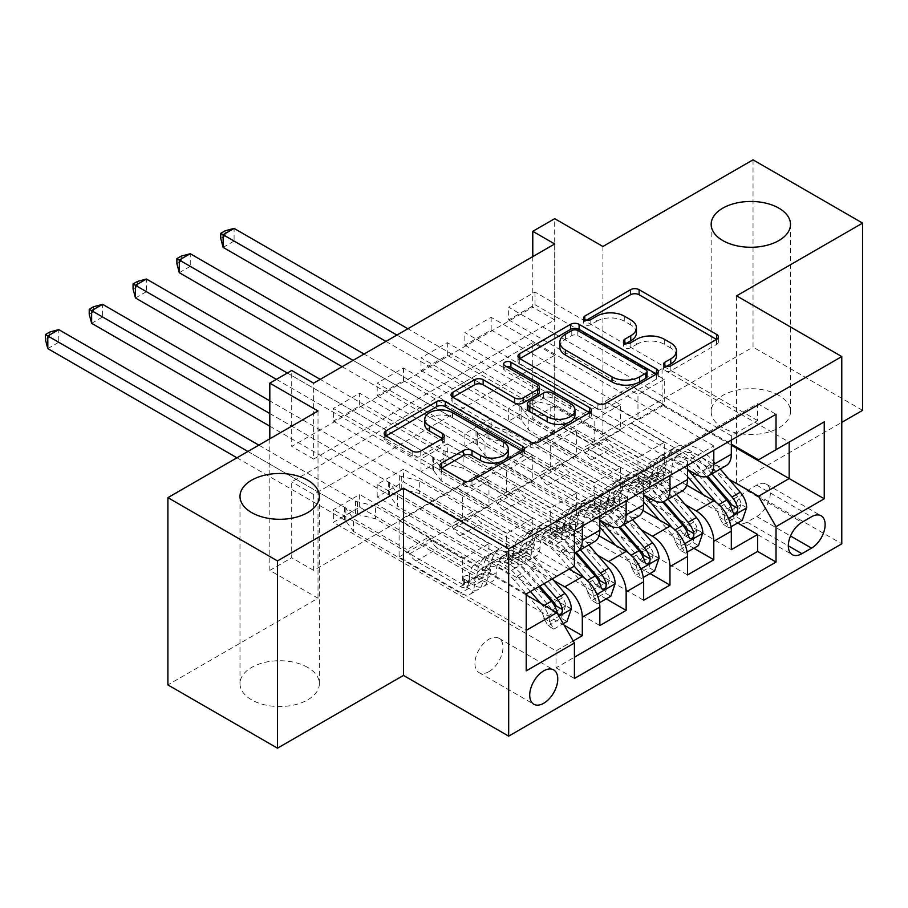 <?xml version="1.0" encoding="UTF-8"?>
<svg xmlns="http://www.w3.org/2000/svg" width="908" height="908" viewBox="0 0 908 908"><rect width="100%" height="100%" fill="white"/><g stroke="black" fill="none" stroke-linecap="round" stroke-linejoin="round"><path stroke-width="0.68" stroke-dasharray="4.54 3.41" d="M666.54 366.355L664.838 367.343A4.256 2.463 0 0 0 663.589 369.079A4.256 2.463 0 0 0 664.838 370.816A4.256 2.463 0 0 0 670.853 370.816L716.571 344.427A6.084 3.507 0 0 0 718.353 341.941A6.084 3.507 0 0 0 716.571 339.456L716.491 339.41M586.511 320.161L584.809 321.148A4.256 2.463 0 0 0 583.56 322.885A4.256 2.463 0 0 0 584.809 324.621A4.256 2.463 0 0 0 590.836 324.621L596.749 321.205L596.749 316.143M626.52 343.258L624.829 344.245A4.256 2.463 0 0 0 623.58 345.982A4.256 2.463 0 0 0 624.829 347.719A4.256 2.463 0 0 0 630.844 347.719L636.758 344.302L636.758 339.24M307.721 667.448A39.668 22.904 0 0 0 264.489 662.477A39.668 22.904 0 0 0 239.996 683.645A39.668 22.904 0 0 0 251.618 699.841A39.668 22.904 0 0 0 294.85 704.801A39.668 22.904 0 0 0 319.344 683.645A39.668 22.904 0 0 0 307.721 667.448M778.882 395.423A39.668 22.904 0 0 0 735.65 390.451A39.668 22.904 0 0 0 711.168 411.619A39.668 22.904 0 0 0 722.779 427.816A39.668 22.904 0 0 0 766.011 432.776A39.668 22.904 0 0 0 790.505 411.619A39.668 22.904 0 0 0 778.882 395.423M488.958 671.625A19.84 11.452 120 0 0 501.908 654.146A19.84 11.452 120 0 0 498.867 638.245A19.84 11.452 120 0 0 488.958 639.232A19.84 11.452 120 0 0 475.996 656.711A19.84 11.452 120 0 0 479.038 672.601A19.84 11.452 120 0 0 488.958 671.625M753.027 159.831L753.027 347.094L602.912 433.763L554.697 405.921L554.697 218.669M862.6 410.348L753.027 347.094M564.118 625.192L359.659 507.141L333.361 522.327L556.014 650.866L573.22 640.935M606.192 598.871L403.481 481.842L377.195 497.016L599.847 625.567M650.026 573.561L447.315 456.531L421.017 471.717L643.67 600.267M693.86 548.262L491.149 431.232L464.851 446.407L687.504 574.957M757.624 420.597L534.971 292.047L508.673 307.233L731.326 435.783L757.624 420.597L757.624 403.64L556.014 520.046L556.014 537.003L333.361 408.452L359.659 393.266L359.659 405.921L333.361 421.108L333.361 408.452M713.802 445.896L491.149 317.357L464.851 332.532L687.504 461.082L713.802 445.896L713.802 450.198M669.968 471.207L447.315 342.656L421.017 357.843L643.67 486.393L669.968 471.207L669.968 475.508M626.145 496.506L403.481 367.967L377.195 383.142L599.847 511.692L626.145 496.506L626.145 500.807M569.157 569.134L473.613 513.973L506.482 533.461L506.482 559.01L377.195 484.361L403.481 469.186L403.481 481.842M553.778 580.496L456.077 524.098L473.613 513.973M599.03 535.777L517.447 488.663L550.316 508.151L550.316 533.711L421.017 459.062L447.315 443.876L447.315 456.531M597.6 555.197L499.911 498.787L517.447 488.663M642.864 510.466L561.269 463.364L594.15 482.852L594.15 508.401L464.851 433.752L491.149 418.577L491.149 431.232M641.434 529.886L543.744 473.488L561.269 463.364M554.697 243.968L554.697 319.888L313.635 459.062L313.635 383.142M534.971 292.047L534.971 304.702L508.673 319.888L508.673 307.233M491.149 317.357L491.149 330.001L464.851 345.188L464.851 332.532M447.315 342.656L447.315 355.312L421.017 370.498L421.017 357.843M403.481 367.967L403.481 380.611L377.195 395.797L377.195 383.142M554.697 431.232L313.635 570.406L313.635 494.485L554.697 355.312L554.697 431.232L532.78 418.577L554.697 405.921M534.971 405.921L508.673 421.108L508.673 408.452L534.971 393.266L534.971 405.921L737.682 522.951M464.851 446.407L464.851 433.752M421.017 471.717L421.017 459.062M377.195 497.016L377.195 484.361M359.659 507.141L359.659 494.485L333.361 509.672L333.361 522.327M403.481 380.611L532.78 455.26L532.78 480.82L499.911 461.843L473.613 477.529L582.312 540.294A24.788 14.312 -120 0 0 594.706 541.52M473.613 477.529L456.077 487.653L564.776 550.407L582.312 540.294M447.315 355.312L576.614 429.961L576.614 455.521L543.744 436.544L517.447 452.229L626.145 514.984A24.788 14.312 -120 0 0 638.54 516.209M517.447 452.229L499.911 462.354L599.847 520.046M491.149 330.001L620.448 404.65L620.448 430.21L587.567 411.233L561.269 426.919L669.968 489.684A24.788 14.312 -120 0 0 682.362 490.91M561.269 426.919L543.744 437.043L643.67 494.735M685.268 504.587L587.567 448.177L605.103 438.053L637.972 457.541L637.972 483.101L508.673 408.452M686.698 485.167L605.103 438.053M534.971 304.702L664.27 379.351L664.27 404.911L631.4 385.934L587.567 411.744L687.504 469.436M605.103 401.62L713.802 464.374A24.788 14.312 -120 0 0 726.196 465.6M731.326 440.085L731.326 435.783M582.312 526.118L582.312 521.816L556.014 537.003M599.847 515.994L599.847 511.692M643.67 490.695L643.67 486.393M687.504 465.384L687.504 461.082M556.014 650.866L556.014 667.823L574.423 657.199M359.659 405.921L488.958 480.57L488.958 506.131L456.077 487.153L399.1 520.556L399.1 556.99L526.209 630.379L526.209 593.934L514.609 580.541A39.362 22.723 -120 0 0 482.432 567.954A39.362 22.723 -120 0 0 474.282 585.467A19.522 11.271 60 0 1 470.242 594.15A19.522 11.271 60 0 1 460.481 593.185L353.518 531.43L353.518 518.786L406.988 549.658L428.905 537.003L431.379 541.281A13.472 7.775 -120 0 0 438.11 548.387L482.386 573.947A11.463 6.617 60 0 0 488.129 574.514A11.463 6.617 60 0 0 490.502 569.418A47.42 27.376 -120 0 1 500.319 548.319L491.988 553.131A47.42 27.376 -120 0 0 482.171 574.231L490.502 569.418M526.209 594.944L429.779 539.273L462.66 558.76L462.66 584.321L333.361 509.672M399.1 556.99L429.779 539.273M729.09 479.276L631.4 422.878L662.08 405.161L731.326 445.147M662.08 405.161L662.08 368.727L789.188 442.105L758.509 459.823M662.08 368.727L631.4 386.433L731.326 444.125M318.016 410.984L318.016 598.236L167.901 684.904M318.016 598.236L269.812 570.406L291.718 557.75L291.718 481.83L532.78 342.656L532.78 418.577M313.635 570.406L291.718 557.75M736.592 295.849L736.592 483.101L841.784 422.368M736.592 483.101L841.784 543.835M269.812 438.814L269.812 570.406M532.78 256.623L532.78 307.233L291.718 446.407L291.718 370.498M399.1 520.556L526.209 593.934L556.888 576.217L429.779 502.839M456.077 524.098L429.779 539.783M499.911 498.787L473.613 514.484M543.744 473.488L517.447 489.174M587.567 448.177L561.269 463.875M631.4 422.878L605.103 438.564M554.697 319.888L532.78 307.233M313.635 459.062L291.718 446.407M554.697 355.312L532.78 342.656M313.635 494.485L291.718 481.83M631.4 423.378L664.27 442.355L664.27 467.915L637.972 483.101M664.27 442.355L637.972 457.541M664.27 467.915L534.971 393.266M508.673 421.108L731.326 549.658M757.624 403.64L776.034 414.275M508.673 319.888L637.972 394.537L637.972 420.086L605.103 401.109M664.27 404.911L637.972 420.086M664.27 379.351L637.972 394.537M582.312 521.816L359.659 393.266M587.567 448.688L620.448 467.665L594.15 482.852M620.448 467.665L620.448 493.226L594.15 508.401M620.448 493.226L491.149 418.577M464.851 345.188L594.15 419.837L594.15 445.397L561.269 426.419M620.448 430.21L594.15 445.397M620.448 404.65L594.15 419.837M576.614 455.521L550.316 470.696L517.447 451.719M576.614 429.961L550.316 445.147L550.316 470.696M421.017 370.498L550.316 445.147M543.744 473.987L576.614 492.965L576.614 518.525L447.315 443.876M576.614 518.525L550.316 533.711M576.614 492.965L550.316 508.151M532.78 480.82L506.482 496.006L473.613 477.029M532.78 455.26L506.482 470.446L506.482 496.006M377.195 395.797L506.482 470.446M499.911 499.298L532.78 518.275L532.78 543.835L403.481 469.186M532.78 543.835L506.482 559.01M532.78 518.275L506.482 533.461M488.958 506.131L462.66 521.306L429.779 502.328M488.958 480.57L462.66 495.757L462.66 521.306M556.014 520.046L574.423 530.669M574.423 566.104L556.888 576.217M333.361 421.108L462.66 495.757M574.423 552.643A24.788 14.312 60 0 1 564.776 550.407M456.077 524.597L488.958 543.574L488.958 569.134L359.659 494.485M556.014 667.823L574.423 678.458M488.958 569.134L462.66 584.321M488.958 543.574L462.66 558.76M526.209 670.864L526.209 630.379M756.75 516.504A19.216 11.089 120 0 0 769.303 499.57A19.216 11.089 120 0 0 766.363 484.168A19.216 11.089 120 0 0 756.75 485.122L747.114 490.695A19.216 11.089 120 0 0 734.561 507.629A19.216 11.089 120 0 0 737.5 523.019A19.216 11.089 120 0 0 747.114 522.066L756.75 516.504L790.516 536.004M602.912 433.763L602.912 246.499M676.449 355.981A19.465 11.237 0 0 0 670.751 348.025L670.751 342.974M636.758 344.302A19.465 11.237 0 0 1 664.293 344.302L670.751 348.025M636.44 332.884A19.465 11.237 0 0 0 630.742 324.928L630.742 319.866M596.749 321.205A19.465 11.237 0 0 1 624.284 321.205L630.742 324.928M519.819 358.66L519.739 358.717A6.084 3.507 0 0 0 517.957 361.191A6.084 3.507 0 0 0 519.739 363.677L597.18 408.384A6.084 3.507 0 0 0 605.784 408.384L656.552 379.079A6.084 3.507 0 0 0 658.334 376.593A6.084 3.507 0 0 0 656.552 374.107L656.473 374.062M647.041 376.593A4.256 2.463 0 0 0 645.792 374.856L645.792 369.794M559.861 347.162A19.465 11.237 0 0 1 565.559 339.217L571.802 335.608A4.256 2.463 0 0 1 577.817 335.608L645.792 374.856M589.576 412.686L589.655 412.731A6.084 3.507 0 0 1 591.437 415.217A6.084 3.507 0 0 1 589.655 417.703L538.887 447.008L538.887 441.946M452.922 397.284L452.842 397.329A6.084 3.507 0 0 0 451.06 399.815A6.084 3.507 0 0 0 452.842 402.301L530.283 447.008A6.084 3.507 0 0 0 538.887 447.008M539.375 392.12A6.084 3.507 0 0 0 537.593 389.634L504.905 370.759L504.905 365.697M506.607 366.684A4.256 2.463 0 0 0 503.656 369.023A4.256 2.463 0 0 0 504.905 370.759M574.957 415.092A16.276 9.398 0 0 0 570.19 408.452L570.19 403.39M527.423 408.884A6.084 3.507 0 0 1 529.205 406.398L543.62 398.079A6.084 3.507 0 0 1 552.223 398.079L570.19 408.452M441.742 468.074L441.663 468.119A6.084 3.507 0 0 0 439.881 470.605A6.084 3.507 0 0 0 441.663 473.091L463.386 485.632A6.084 3.507 0 0 0 471.99 485.632L522.758 456.327A6.084 3.507 0 0 0 524.54 453.841A6.084 3.507 0 0 0 522.758 451.355L522.679 451.31M508.264 453.841A16.276 9.398 0 0 0 503.497 447.201L503.497 442.139M424.74 424.411A16.276 9.398 0 0 1 434.784 415.728A16.276 9.398 0 0 1 452.524 417.759L503.497 447.201M386.025 435.908L385.945 435.954A6.084 3.507 0 0 0 384.163 438.439A6.084 3.507 0 0 0 385.945 440.925L412.187 456.077A6.084 3.507 0 0 0 420.79 456.077L442.525 443.535A6.084 3.507 0 0 0 444.307 441.05A6.084 3.507 0 0 0 442.525 438.564L442.434 438.519M746.671 507.64L740.973 504.36A8.365 4.835 -120 0 0 737.716 496.619L711.838 466.667A39.362 22.723 -120 0 0 679.661 454.079A39.362 22.723 -120 0 0 671.511 471.593L663.18 476.405A19.522 11.271 60 0 1 659.14 485.088A19.522 11.271 60 0 1 649.379 484.123L644.986 481.581A3.723 2.145 -0 0 0 639.731 481.581A3.723 2.145 -0 0 0 638.642 483.101A3.723 2.145 -0 0 0 639.731 484.622L644.124 487.153A19.522 11.271 -120 0 0 653.885 488.118A19.522 11.271 -120 0 0 657.925 479.435L649.595 484.248A19.522 11.271 60 0 1 645.554 492.93A19.522 11.271 60 0 1 635.793 491.966L528.842 430.21L528.842 417.566L582.312 448.439L604.229 435.783L606.692 440.062A13.472 7.775 -120 0 0 613.433 447.167L657.71 472.728A11.463 6.617 60 0 0 663.442 473.295A11.463 6.617 60 0 0 665.814 468.199A47.42 27.376 -120 0 1 675.631 447.099L667.301 451.912A47.42 27.376 -120 0 0 657.483 473.011L665.814 468.199M687.504 469.708A47.42 27.376 -120 0 0 653.715 459.754A47.42 27.376 -120 0 0 643.897 480.854L652.228 476.042A11.463 6.617 60 0 1 649.856 481.149A11.463 6.617 60 0 1 644.124 480.582L639.731 478.039A3.723 2.145 180 0 1 638.642 476.518A3.723 2.145 180 0 1 639.731 475.009A3.723 2.145 180 0 1 644.986 475.009L649.379 477.54A11.463 6.617 -120 0 0 655.111 478.107A11.463 6.617 -120 0 0 657.483 473.011M671.511 471.593A19.522 11.271 60 0 1 667.471 480.275A19.522 11.271 60 0 1 657.71 479.31L550.759 417.566L532.769 413.14A6.197 3.575 180 0 1 530.805 412.38L234.082 241.063L234.082 228.407M604.229 435.783L550.759 404.911L550.759 417.566M720.248 469.039L714.403 462.263A47.42 27.376 -120 0 0 675.631 447.099M719.057 517.004L724.754 520.295L729.135 527.889L723.438 524.597L719.057 517.004A8.365 4.835 -120 0 0 715.799 509.274L703.212 494.701M724.754 520.295A16.423 9.489 -120 0 0 718.353 504.871L716.23 502.419M643.897 480.854A11.463 6.617 60 0 1 641.525 485.95A11.463 6.617 60 0 1 635.793 485.383L591.517 459.823A13.472 7.775 60 0 1 584.786 452.717L582.312 448.439M687.504 476.677A39.362 22.723 -120 0 0 657.744 466.735A39.362 22.723 -120 0 0 649.595 484.248M729.135 527.889L730.963 526.833M723.438 524.597L736.592 517.004L742.29 520.295M740.973 504.36L736.592 517.004M385.957 341.397L519.853 418.701A6.197 3.575 180 0 1 521.169 419.825L528.842 430.21M223.13 247.385L234.082 241.063L225.105 235.876L220.723 238.407M711.917 473.84L706.072 467.075A47.42 27.376 -120 0 0 667.301 451.912M652.228 476.042A47.42 27.376 60 0 1 662.045 454.942A47.42 27.376 60 0 1 700.817 470.117L706.435 476.621M663.18 476.405A39.362 22.723 60 0 1 671.33 458.892A39.362 22.723 60 0 1 703.518 471.479L707.627 476.235M731.496 504.7L727.921 509.978L726.23 507.742A8.365 4.835 -120 0 0 724.13 504.473L698.252 474.509A39.362 22.723 -120 0 0 666.075 461.922A39.362 22.723 -120 0 0 657.925 479.435M550.759 404.911L532.769 400.485A6.197 3.575 180 0 1 530.805 399.724L407.862 328.741M396.909 335.063L519.853 406.046A6.197 3.575 180 0 1 521.169 407.181L528.842 417.566M225.105 230.814L225.105 235.876M702.837 532.951L697.14 529.659A8.365 4.835 -120 0 0 693.882 521.93L668.016 491.977A39.362 22.723 -120 0 0 635.827 479.379A39.362 22.723 -120 0 0 627.689 496.892L619.358 501.704A19.522 11.271 60 0 1 615.318 510.387A19.522 11.271 60 0 1 605.557 509.422L601.153 506.891A3.723 2.145 -0 0 0 595.898 506.891A3.723 2.145 -0 0 0 594.808 508.401A3.723 2.145 -0 0 0 595.898 509.921L600.29 512.464A19.522 11.271 -120 0 0 610.051 513.429A19.522 11.271 -120 0 0 614.092 504.746L605.772 509.547A19.522 11.271 60 0 1 601.732 518.241A19.522 11.271 60 0 1 591.959 517.265L485.008 455.521L485.008 442.866L538.478 473.738L560.395 461.082L562.869 465.361A13.472 7.775 -120 0 0 569.6 472.478L613.876 498.038A11.463 6.617 60 0 0 619.608 498.606A11.463 6.617 60 0 0 621.991 493.498A47.42 27.376 -120 0 1 631.798 472.41L623.478 477.211A47.42 27.376 -120 0 0 613.66 498.31L621.991 493.498M643.67 495.008A47.42 27.376 -120 0 0 609.892 485.054A47.42 27.376 -120 0 0 600.075 506.153L608.394 501.352A11.463 6.617 60 0 1 606.022 506.448A11.463 6.617 60 0 1 600.29 505.881L595.898 503.35A3.723 2.145 180 0 1 594.808 501.829A3.723 2.145 180 0 1 595.898 500.308A3.723 2.145 180 0 1 601.153 500.308L605.557 502.85A11.463 6.617 -120 0 0 611.288 503.418A11.463 6.617 -120 0 0 613.66 498.31M627.689 496.892A19.522 11.271 60 0 1 623.637 505.586A19.522 11.271 60 0 1 613.876 504.621L506.925 442.866L488.935 438.439A6.197 3.575 180 0 1 486.983 437.679L190.26 266.362L190.26 253.718M560.395 461.082L506.925 430.21L506.925 442.866M676.415 494.338L670.569 487.573A47.42 27.376 -120 0 0 631.798 472.41M675.223 542.314L680.921 545.606L685.313 553.199L679.615 549.908L675.223 542.314A8.365 4.835 -120 0 0 671.965 534.585L659.378 520M680.921 545.606A16.423 9.489 -120 0 0 674.53 530.181L672.408 527.718M600.075 506.153A11.463 6.617 60 0 1 597.702 511.261A11.463 6.617 60 0 1 591.959 510.693L547.683 485.122A13.472 7.775 60 0 1 540.952 478.017L538.478 473.738M643.67 501.976A39.362 22.723 -120 0 0 613.921 492.034A39.362 22.723 -120 0 0 605.772 509.547M685.313 553.199L687.129 552.143M679.615 549.908L692.759 542.314L698.456 545.606M697.14 529.659L692.759 542.314M342.123 366.696L476.019 444.001A6.197 3.575 180 0 1 477.347 445.136L485.008 455.521M179.296 272.695L190.26 266.362L181.271 261.175L176.89 263.706M668.095 499.15L662.238 492.374A47.42 27.376 -120 0 0 623.478 477.211M608.394 501.352A47.42 27.376 60 0 1 618.212 480.253A47.42 27.376 60 0 1 656.983 495.416L662.602 501.92M619.358 501.704A39.362 22.723 60 0 1 627.507 484.191A39.362 22.723 60 0 1 659.685 496.778L663.793 501.534M687.662 530.011L684.099 535.277L682.407 533.041A8.365 4.835 -120 0 0 680.296 529.773L654.43 499.82A39.362 22.723 -120 0 0 622.241 487.233A39.362 22.723 -120 0 0 614.092 504.746M506.925 430.21L488.935 425.784A6.197 3.575 180 0 1 486.983 425.023L364.04 354.041M353.076 360.374L476.019 431.357A6.197 3.575 180 0 1 477.347 432.48L485.008 442.866M181.271 256.113L181.271 261.175M659.015 558.25L653.306 554.958A8.365 4.835 -120 0 0 650.06 547.229L624.182 517.276A39.362 22.723 -120 0 0 592.005 504.689A39.362 22.723 -120 0 0 583.855 522.202L575.524 527.003A19.522 11.271 60 0 1 571.484 535.697A19.522 11.271 60 0 1 561.723 534.733L557.33 532.19A3.723 2.145 -0 0 0 552.064 532.19A3.723 2.145 -0 0 0 550.974 533.711A3.723 2.145 -0 0 0 552.064 535.232L556.468 537.763A19.522 11.271 -120 0 0 566.229 538.728A19.522 11.271 -120 0 0 570.269 530.045L561.938 534.857A19.522 11.271 60 0 1 557.898 543.54A19.522 11.271 60 0 1 548.137 542.575L441.174 480.82L441.174 468.176L494.656 499.048L516.561 486.393L519.036 490.672A13.472 7.775 -120 0 0 525.766 497.777L570.054 523.337A11.463 6.617 60 0 0 575.786 523.905A11.463 6.617 60 0 0 578.158 518.808A47.42 27.376 -120 0 1 587.975 497.709L579.644 502.521A47.42 27.376 -120 0 0 569.827 523.621L578.158 518.808M599.847 520.318A47.42 27.376 -120 0 0 566.059 510.364A47.42 27.376 -120 0 0 556.241 531.464L564.572 526.651A11.463 6.617 60 0 1 562.2 531.759A11.463 6.617 60 0 1 556.468 531.191L552.064 528.649A3.723 2.145 180 0 1 550.974 527.128A3.723 2.145 180 0 1 552.064 525.619A3.723 2.145 180 0 1 557.33 525.619L561.723 528.15A11.463 6.617 -120 0 0 567.455 528.717A11.463 6.617 -120 0 0 569.827 523.621M583.855 522.202A19.522 11.271 60 0 1 579.815 530.885A19.522 11.271 60 0 1 570.054 529.92L463.091 468.176L445.102 463.75A6.197 3.575 180 0 1 443.149 462.989L146.426 291.672L146.426 279.017M516.561 486.393L463.091 455.521L463.091 468.176M632.592 519.648L626.736 512.872A47.42 27.376 -120 0 0 587.975 497.709M631.4 567.614L637.098 570.905L641.479 578.498L635.782 575.207L631.4 567.614A8.365 4.835 -120 0 0 628.143 559.884L615.556 545.311M637.098 570.905A16.423 9.489 -120 0 0 630.697 555.48L628.574 553.029M556.241 531.464A11.463 6.617 60 0 1 553.869 536.56A11.463 6.617 60 0 1 548.137 535.992L503.861 510.432A13.472 7.775 60 0 1 497.119 503.327L494.656 499.048M599.847 527.287A39.362 22.723 -120 0 0 570.088 517.344A39.362 22.723 -120 0 0 561.938 534.857M641.479 578.498L643.307 577.443M635.782 575.207L648.936 567.614L654.634 570.905M653.306 554.958L648.936 567.614M276.384 379.351L432.197 469.311A6.197 3.575 180 0 1 433.513 470.435L441.174 480.82M135.474 297.994L146.426 291.672L137.437 286.485L133.056 289.016M624.261 524.449L618.416 517.685A47.42 27.376 -120 0 0 579.644 502.521M564.572 526.651A47.42 27.376 60 0 1 574.389 505.552A47.42 27.376 60 0 1 613.15 520.727L618.768 527.23M575.524 527.003A39.362 22.723 60 0 1 583.674 509.49A39.362 22.723 60 0 1 615.851 522.089L619.96 526.844M643.84 555.31L640.265 560.588L638.574 558.352A8.365 4.835 -120 0 0 636.463 555.072L610.596 525.119A39.362 22.723 -120 0 0 578.419 512.532A39.362 22.723 -120 0 0 570.269 530.045M463.091 455.521L445.102 451.094A6.197 3.575 180 0 1 443.149 450.334L320.206 379.351M287.337 373.029L432.197 456.656A6.197 3.575 180 0 1 433.513 457.78L441.174 468.176M137.437 281.423L137.437 286.485M615.181 583.56L609.484 580.269A8.365 4.835 -120 0 0 606.226 572.539L580.348 542.587A39.362 22.723 -120 0 0 548.171 529.988A39.362 22.723 -120 0 0 540.022 547.501L531.702 552.314A19.522 11.271 60 0 1 527.65 560.996A19.522 11.271 60 0 1 517.889 560.032L513.497 557.501A3.723 2.145 -0 0 0 508.242 557.501A3.723 2.145 -0 0 0 507.152 559.01A3.723 2.145 -0 0 0 508.242 560.531L512.634 563.074A19.522 11.271 -120 0 0 522.395 564.038A19.522 11.271 -120 0 0 526.436 555.356L518.105 560.157A19.522 11.271 60 0 1 514.064 568.851A19.522 11.271 60 0 1 504.303 567.875L397.352 506.131L397.352 493.475L450.822 524.347L472.739 511.692L475.202 515.971A13.472 7.775 -120 0 0 481.944 523.087L526.22 548.648A11.463 6.617 60 0 0 531.952 549.215A11.463 6.617 60 0 0 534.324 544.108A47.42 27.376 -120 0 1 544.142 523.019L535.811 527.82A47.42 27.376 -120 0 0 526.004 548.92L534.324 544.108M574.265 566.195L560.996 550.838A47.42 27.376 -120 0 0 522.225 535.663A47.42 27.376 -120 0 0 512.407 556.763L520.738 551.962A11.463 6.617 60 0 1 518.366 557.058A11.463 6.617 60 0 1 512.634 556.49L508.242 553.959A3.723 2.145 180 0 1 507.152 552.439A3.723 2.145 180 0 1 508.242 550.918A3.723 2.145 180 0 1 513.497 550.918L517.889 553.46A11.463 6.617 -120 0 0 523.621 554.028A11.463 6.617 -120 0 0 526.004 548.92M540.022 547.501A19.522 11.271 60 0 1 535.981 556.195A19.522 11.271 60 0 1 526.22 555.231L419.269 493.475L401.279 489.049A6.197 3.575 180 0 1 399.327 488.288L102.593 316.971L102.593 304.328M472.739 511.692L419.269 480.82L419.269 493.475M588.759 544.948L582.913 538.183A47.42 27.376 -120 0 0 544.142 523.019M587.567 592.924L593.265 596.215L597.646 603.809L591.948 600.517L587.567 592.924A8.365 4.835 -120 0 0 584.309 585.195L571.722 570.61M593.265 596.215A16.423 9.489 -120 0 0 586.874 580.791L584.752 578.328M512.407 556.763A11.463 6.617 60 0 1 510.035 561.87A11.463 6.617 60 0 1 504.303 561.303L460.027 535.731A13.472 7.775 60 0 1 453.296 528.626L450.822 524.347M570.02 568.646L558.443 555.231A39.362 22.723 -120 0 0 526.254 542.644A39.362 22.723 -120 0 0 518.105 560.157M597.646 603.809L599.473 602.753M591.948 600.517L605.103 592.924L610.8 596.215M609.484 580.269L605.103 592.924M269.812 426.17L388.363 494.61A6.197 3.575 180 0 1 389.68 495.745L397.352 506.131M91.64 323.305L102.593 316.971L93.615 311.784L89.234 314.316M580.428 549.76L574.582 542.984A47.42 27.376 -120 0 0 535.811 527.82M520.738 551.962A47.42 27.376 60 0 1 530.556 530.862A47.42 27.376 60 0 1 569.327 546.026L574.946 552.529M531.702 552.314A39.362 22.723 60 0 1 539.84 534.801A39.362 22.723 60 0 1 572.029 547.388L576.137 552.143M600.006 580.621L596.431 585.887L594.751 583.651A8.365 4.835 -120 0 0 592.64 580.382L566.762 550.43A39.362 22.723 -120 0 0 534.585 537.842A39.362 22.723 -120 0 0 526.436 555.356M419.269 480.82L401.279 476.394A6.197 3.575 180 0 1 399.327 475.633L269.812 400.859M269.812 413.515L388.363 481.966A6.197 3.575 180 0 1 389.68 483.09L397.352 493.475M93.615 306.722L93.615 311.784M571.348 608.859L565.65 605.568A8.365 4.835 -120 0 0 562.393 597.839L536.526 567.886A39.362 22.723 -120 0 0 504.349 555.299A39.362 22.723 -120 0 0 496.199 572.812L487.868 577.613A19.522 11.271 60 0 1 483.828 586.307A19.522 11.271 60 0 1 474.067 585.342L469.674 582.8A3.723 2.145 -0 0 0 464.408 582.8A3.723 2.145 -0 0 0 463.318 584.321A3.723 2.145 -0 0 0 464.408 585.842L468.8 588.373A19.522 11.271 -120 0 0 478.561 589.337A19.522 11.271 -120 0 0 482.613 580.655L474.282 585.467M530.431 591.494L517.163 576.137A47.42 27.376 -120 0 0 478.403 560.974A47.42 27.376 -120 0 0 468.585 582.073L476.916 577.261A11.463 6.617 60 0 1 474.532 582.369A11.463 6.617 60 0 1 468.8 581.801L464.408 579.259A3.723 2.145 180 0 1 463.318 577.738A3.723 2.145 180 0 1 464.408 576.217A3.723 2.145 180 0 1 469.674 576.217L474.067 578.759A11.463 6.617 -120 0 0 479.799 579.327A11.463 6.617 -120 0 0 482.171 574.231M496.199 572.812A19.522 11.271 60 0 1 492.147 581.495A19.522 11.271 60 0 1 482.386 580.53L375.435 518.786L357.446 514.359A6.197 3.575 180 0 1 355.493 513.599L58.77 342.282L58.77 329.627M428.905 537.003L375.435 506.131L375.435 518.786M552.348 578.839L539.08 563.482A47.42 27.376 -120 0 0 500.319 548.319M543.733 618.223L549.442 621.515L553.823 629.108L548.126 625.816L543.733 618.223A8.365 4.835 -120 0 0 540.476 610.494L527.889 595.92M549.442 621.515A16.423 9.489 -120 0 0 543.041 606.09L540.578 603.241M468.585 582.073A11.463 6.617 60 0 1 466.213 587.17A11.463 6.617 60 0 1 460.481 586.602L416.193 561.042A13.472 7.775 60 0 1 409.463 553.925L406.988 549.658M553.823 629.108L563.244 623.671M548.126 625.816L561.269 618.223L566.967 621.515M565.65 605.568L561.269 618.223M236.931 457.791L344.541 519.921A6.197 3.575 180 0 1 345.857 521.044L353.518 531.43M47.806 348.604L58.77 342.282L49.781 337.095L45.4 339.626M544.017 583.651L530.76 568.294A47.42 27.376 -120 0 0 491.988 553.131M476.916 577.261A47.42 27.376 60 0 1 486.722 556.161A47.42 27.376 60 0 1 525.494 571.336L538.762 586.693M487.868 577.613A39.362 22.723 60 0 1 496.018 560.1A39.362 22.723 60 0 1 528.195 572.698L539.772 586.103M556.173 605.92L552.609 611.186L550.918 608.962A8.365 4.835 -120 0 0 548.807 605.681L522.94 575.729A39.362 22.723 -120 0 0 490.751 563.142A39.362 22.723 -120 0 0 482.613 580.655M375.435 506.131L357.446 501.704A6.197 3.575 180 0 1 355.493 500.944L258.848 445.147M247.895 451.469L344.541 507.266A6.197 3.575 180 0 1 345.857 508.389L353.518 518.786M49.781 332.033L49.781 337.095M670.853 370.816L670.853 365.754M590.836 324.621L590.836 319.559M630.844 347.719L630.844 342.656M608.61 525.108L626.145 514.984M652.443 499.797L669.968 489.684M696.266 474.498L713.802 464.374M756.75 485.122L811.536 516.754M747.114 522.066L788.314 545.856M747.114 490.695L801.9 522.327M664.293 344.302L664.293 339.24M624.829 344.245L624.829 342.656M624.284 321.205L624.284 316.143M584.809 321.148L584.809 319.559M716.571 339.456L716.571 344.427M664.838 367.343L664.838 365.754M597.18 408.384L597.18 403.322M519.739 363.677L519.739 358.717M656.552 374.107L656.552 379.079M605.784 408.384L605.784 403.322M577.817 335.608L577.817 330.546M571.802 335.608L571.802 330.546M565.559 339.217L565.559 334.155M589.655 417.703L589.655 412.731M530.283 447.008L530.283 441.946M452.842 402.301L452.842 397.329M537.593 389.634L537.593 384.572M552.223 398.079L552.223 393.016M543.62 398.079L543.62 393.016M529.205 406.398L529.205 401.336M441.663 468.119L441.663 473.091M452.524 417.759L452.524 412.697M442.525 438.564L442.525 443.535M420.79 456.077L420.79 451.015M412.187 456.077L412.187 451.015M385.945 440.925L385.945 435.954M522.758 451.355L522.758 456.327M471.99 485.632L471.99 480.57M463.386 485.632L463.386 480.57M644.986 475.009L644.986 481.581M724.868 520.488L728.454 518.411M740.86 504.678L719.17 517.197M649.379 477.54L657.71 472.728M591.517 459.823L613.433 447.167M635.793 485.383L644.124 480.582M657.71 479.31L649.379 484.123M644.124 487.153L635.793 491.966M706.072 467.075L714.403 462.263M694.745 473.613L700.817 470.117M711.838 466.667L703.518 471.479M698.252 474.509L689.921 479.322M737.716 496.619L729.385 501.432M724.13 504.473L715.799 509.274M584.786 452.717L606.692 440.062M532.769 413.14L532.769 400.485M530.805 412.38L530.805 399.724M519.853 418.701L519.853 406.046M521.169 419.825L521.169 407.181M726.23 507.742L732.54 511.386M639.731 478.039L639.731 484.622M601.153 500.308L601.153 506.891M681.034 545.799L684.632 543.722M697.038 529.977L675.336 542.507M605.557 502.85L613.876 498.038M547.683 485.122L569.6 472.478M591.959 510.693L600.29 505.881M613.876 504.621L605.557 509.422M600.29 512.464L591.959 517.265M662.238 492.374L670.569 487.573M650.911 498.923L656.983 495.416M668.016 491.977L659.685 496.778M654.43 499.82L646.099 504.621M693.882 521.93L685.551 526.731M680.296 529.773L671.965 534.585M540.952 478.017L562.869 465.361M488.935 438.439L488.935 425.784M486.983 437.679L486.983 425.023M476.019 444.001L476.019 431.357M477.347 445.136L477.347 432.48M682.407 533.041L688.718 536.685M595.898 503.35L595.898 509.921M557.33 525.619L557.33 532.19M637.212 571.098L640.798 569.021M653.204 555.287L631.514 567.806M561.723 528.15L570.054 523.337M503.861 510.432L525.766 497.777M548.137 535.992L556.468 531.191M570.054 529.92L561.723 534.733M556.468 537.763L548.137 542.575M618.416 517.685L626.736 512.872M607.089 524.222L613.15 520.727M624.182 517.276L615.851 522.089M610.596 525.119L602.265 529.932M650.06 547.229L641.729 552.041M636.463 555.072L628.143 559.884M497.119 503.327L519.036 490.672M445.102 463.75L445.102 451.094M443.149 462.989L443.149 450.334M432.197 469.311L432.197 456.656M433.513 470.435L433.513 457.78M638.574 558.352L644.884 561.995M552.064 528.649L552.064 535.232M513.497 550.918L513.497 557.501M593.378 596.397L596.965 594.331M609.37 580.587L587.68 593.117M517.889 553.46L526.22 548.648M460.027 535.731L481.944 523.087M504.303 561.303L512.634 556.49M526.22 555.231L517.889 560.032M512.634 563.074L504.303 567.875M574.582 542.984L582.913 538.183M560.996 550.838L569.327 546.026M580.348 542.587L572.029 547.388M566.762 550.43L558.443 555.231M606.226 572.539L597.895 577.34M592.64 580.382L584.309 585.195M453.296 528.626L475.202 515.971M401.279 489.049L401.279 476.394M399.327 488.288L399.327 475.633M388.363 494.61L388.363 481.966M389.68 495.745L389.68 483.09M594.751 583.651L601.051 587.294M508.242 553.959L508.242 560.531M469.674 576.217L469.674 582.8M549.544 621.708L558.976 616.271M565.548 605.897L543.847 618.416M474.067 578.759L482.386 573.947M416.193 561.042L438.11 548.387M460.481 586.602L468.8 581.801M482.386 580.53L474.067 585.342M468.8 588.373L460.481 593.185M530.76 568.294L539.08 563.482M517.163 576.137L525.494 571.336M536.526 567.886L528.195 572.698M522.94 575.729L514.609 580.541M562.393 597.839L554.073 602.651M543.041 606.09L544.278 605.375M548.807 605.681L540.476 610.494M409.463 553.925L431.379 541.281M357.446 514.359L357.446 501.704M355.493 513.599L355.493 500.944M344.541 519.921L344.541 507.266M345.857 521.044L345.857 508.389M550.918 608.962L557.228 612.605M464.408 579.259L464.408 585.842M239.996 683.645L239.996 496.381M711.168 411.619L711.168 224.355M498.867 638.245L553.653 669.877M766.363 484.168L821.15 515.801M737.5 523.019L792.287 554.652M479.038 672.601L533.825 704.233M790.505 411.619L790.505 224.355M319.344 683.645L319.344 496.381M623.58 345.982L623.58 340.92M583.56 322.885L583.56 317.823M718.353 341.941L718.353 336.879M663.589 369.079L663.589 364.017M517.957 361.191L517.957 356.129M658.334 376.593L658.334 371.531M451.06 399.815L451.06 394.753M503.656 369.023L503.656 363.96M591.437 415.217L591.437 410.155M444.307 441.05L444.307 435.988M384.163 438.439L384.163 433.377M524.54 453.841L524.54 448.779M439.881 470.605L439.881 465.543M655.111 478.107L663.442 473.295M641.525 485.95L649.856 481.149M659.14 485.088L667.471 480.275M645.554 492.93L653.885 488.118M662.045 454.942L653.715 459.754M679.661 454.079L671.33 458.892M666.075 461.922L657.744 466.735M727.921 509.978L733.732 513.326M638.642 476.518L638.642 483.101M611.288 503.418L619.608 498.606M597.702 511.261L606.022 506.448M615.318 510.387L623.637 505.586M601.732 518.241L610.051 513.429M618.212 480.253L609.892 485.054M635.827 479.379L627.507 484.191M622.241 487.233L613.921 492.034M684.099 535.277L689.91 538.637M594.808 501.829L594.808 508.401M567.455 528.717L575.786 523.905M553.869 536.56L562.2 531.759M571.484 535.697L579.815 530.885M557.898 543.54L566.229 538.728M574.389 505.552L566.059 510.364M592.005 504.689L583.674 509.49M578.419 512.532L570.088 517.344M640.265 560.588L646.076 563.936M550.974 527.128L550.974 533.711M523.621 554.028L531.952 549.215M510.035 561.87L518.366 557.058M527.65 560.996L535.981 556.195M514.064 568.851L522.395 564.038M530.556 530.862L522.225 535.663M548.171 529.988L539.84 534.801M534.585 537.842L526.254 542.644M596.431 585.887L602.254 589.247M507.152 552.439L507.152 559.01M479.799 579.327L488.129 574.514M466.213 587.17L474.532 582.369M483.828 586.307L492.147 581.495M470.242 594.15L478.561 589.337M486.722 556.161L478.403 560.974M504.349 555.299L496.018 560.1M490.751 563.142L482.432 567.954M552.609 611.197L558.42 614.546M463.318 577.738L463.318 584.321"/><path stroke-width="1.36" d="M664.838 365.754A4.256 2.463 0 0 0 670.853 365.754L716.571 339.365A6.084 3.507 0 0 0 718.353 336.879A6.084 3.507 0 0 0 716.571 334.405L639.13 289.686A6.084 3.507 0 0 0 630.527 289.686L584.809 316.086A4.256 2.463 0 0 0 583.56 317.823A4.256 2.463 0 0 0 584.809 319.559A4.256 2.463 0 0 0 590.836 319.559L596.749 316.143A19.465 11.237 0 0 1 624.284 316.143L630.742 319.866A19.465 11.237 0 0 1 636.44 327.822A19.465 11.237 0 0 1 630.742 335.767L624.829 339.183A4.256 2.463 0 0 0 623.58 340.92A4.256 2.463 0 0 0 624.829 342.656A4.256 2.463 0 0 0 630.844 342.656L636.758 339.24A19.465 11.237 0 0 1 664.293 339.24L670.751 342.974A19.465 11.237 0 0 1 676.449 350.919A19.465 11.237 0 0 1 670.751 358.864L664.838 362.281A4.256 2.463 0 0 0 663.589 364.017A4.256 2.463 0 0 0 664.838 365.754L664.838 362.281M307.721 480.184A39.668 22.904 0 0 0 264.489 475.224A39.668 22.904 0 0 0 239.996 496.381A39.668 22.904 0 0 0 251.618 512.577A39.668 22.904 0 0 0 294.85 517.549A39.668 22.904 0 0 0 319.344 496.381A39.668 22.904 0 0 0 307.721 480.184M778.882 208.159A39.668 22.904 0 0 0 735.65 203.199A39.668 22.904 0 0 0 711.168 224.355A39.668 22.904 0 0 0 722.779 240.552A39.668 22.904 0 0 0 766.011 245.523A39.668 22.904 0 0 0 790.505 224.355A39.668 22.904 0 0 0 778.882 208.159M543.744 703.257A19.84 11.452 120 0 0 556.695 685.778A19.84 11.452 120 0 0 553.653 669.877A19.84 11.452 120 0 0 543.744 670.864A19.84 11.452 120 0 0 530.783 688.343A19.84 11.452 120 0 0 533.825 704.233A19.84 11.452 120 0 0 543.744 703.257M441.663 463.057A6.084 3.507 0 0 0 439.881 465.543A6.084 3.507 0 0 0 441.663 468.029L463.386 480.57A6.084 3.507 0 0 0 471.99 480.57L522.758 451.265A6.084 3.507 0 0 0 524.54 448.779A6.084 3.507 0 0 0 522.758 446.293L445.317 401.586A6.084 3.507 0 0 0 436.714 401.586L385.945 430.891A6.084 3.507 0 0 0 384.163 433.377A6.084 3.507 0 0 0 385.945 435.863L412.187 451.015A6.084 3.507 0 0 0 420.79 451.015L442.525 438.473A6.084 3.507 0 0 0 444.307 435.988A6.084 3.507 0 0 0 442.525 433.502L429.507 425.988A16.276 9.398 0 0 1 424.74 419.348A16.276 9.398 0 0 1 434.784 410.666A16.276 9.398 0 0 1 452.524 412.697L503.497 442.139A16.276 9.398 0 0 1 508.264 448.779A16.276 9.398 0 0 1 498.22 457.462A16.276 9.398 0 0 1 480.491 455.43L471.99 450.516A6.084 3.507 0 0 0 463.386 450.516L441.663 463.057L441.663 468.029M841.784 422.368L862.6 410.348L862.6 223.096L753.027 159.831L602.912 246.499L554.697 218.669L532.78 231.313L554.697 243.968L313.635 383.142L291.718 370.498L269.812 383.142L269.812 438.814M277.473 560.906L277.473 748.169L403.481 675.416L403.481 488.164L277.473 560.906L167.901 497.652L318.016 410.984L269.812 383.142M403.481 488.164L508.673 548.886L841.784 356.572L841.784 543.835L508.673 736.15L508.673 548.886M862.6 223.096L736.592 295.849L841.784 356.572M597.18 403.322A6.084 3.507 0 0 0 605.784 403.322L656.552 374.017A6.084 3.507 0 0 0 658.334 371.531A6.084 3.507 0 0 0 656.552 369.045L579.111 324.338A6.084 3.507 0 0 0 570.508 324.338L519.739 353.655A6.084 3.507 0 0 0 517.957 356.129A6.084 3.507 0 0 0 519.739 358.615L597.18 403.322M506.607 366.684A4.256 2.463 0 0 1 510.92 367.275L510.92 362.224L589.655 407.669A6.084 3.507 0 0 1 591.437 410.155A6.084 3.507 0 0 1 589.655 412.641L538.887 441.946A6.084 3.507 0 0 1 530.283 441.946L452.842 397.239L452.842 392.279A6.084 3.507 0 0 0 451.06 394.753A6.084 3.507 0 0 0 452.842 397.239M452.842 392.279L474.566 379.726A6.084 3.507 0 0 1 483.169 379.726L514.575 397.863A6.084 3.507 0 0 0 523.19 397.863L537.593 389.543A6.084 3.507 0 0 0 539.375 387.058A6.084 3.507 0 0 0 537.593 384.572L504.905 365.697A4.256 2.463 0 0 1 503.656 363.96A4.256 2.463 0 0 1 506.278 361.69A4.256 2.463 0 0 1 510.92 362.224M277.473 748.169L167.901 684.904L167.901 497.652M573.22 640.935L582.312 635.691L564.118 625.192M553.778 580.496L564.776 586.852A24.788 14.312 60 0 1 582.312 617.213L599.847 607.089L599.847 625.567L626.145 610.38L606.192 598.871M597.6 555.197L608.61 561.541A24.788 14.312 60 0 1 626.145 591.914L643.67 581.79L643.67 600.267L669.968 585.081L650.026 573.561M641.434 529.886L652.443 536.242A24.788 14.312 60 0 1 669.968 566.603L687.504 556.479L687.504 574.957L713.802 559.771L713.802 541.304A24.788 14.312 -120 0 0 696.266 510.932L685.268 504.587M693.86 548.262L713.802 559.771M599.847 607.089A24.788 14.312 -120 0 0 582.312 576.728L569.157 569.134M643.67 581.79A24.788 14.312 -120 0 0 626.145 551.428L599.03 535.777M687.504 556.479A24.788 14.312 -120 0 0 669.968 526.118L642.864 510.466M811.536 516.754L801.9 522.327A19.216 11.089 120 0 0 789.347 539.261A19.216 11.089 120 0 0 792.287 554.652A19.216 11.089 120 0 0 801.9 553.698L811.536 548.137A19.216 11.089 120 0 0 824.089 531.203A19.216 11.089 120 0 0 821.15 515.801A19.216 11.089 120 0 0 811.536 516.754M526.209 630.379L556.888 612.662L574.423 643.023L574.423 678.458L776.034 562.052L776.034 526.629L758.509 496.256L729.09 479.276M574.423 643.023L526.209 670.864L526.209 593.934L574.423 566.104L574.423 530.669L776.034 414.275L776.034 449.698L824.248 421.868L824.248 498.787L776.034 526.629M599.847 520.046L608.61 525.108A24.788 14.312 60 0 0 621.004 526.334L638.54 516.209A24.788 14.312 -120 0 0 643.67 504.859L643.67 490.695M643.67 494.735L652.443 499.797A24.788 14.312 60 0 0 664.838 501.034L682.362 490.91A24.788 14.312 -120 0 0 687.504 479.56L687.504 465.384M574.423 657.199L757.624 551.428L757.624 534.471L731.326 549.658L731.326 531.18A24.788 14.312 -120 0 0 713.802 500.819L686.698 485.167M687.504 469.436L696.266 474.498A24.788 14.312 -120 0 0 708.66 475.724A24.788 14.312 -120 0 0 713.802 464.374L713.802 450.198M708.66 475.724L726.196 465.6A24.788 14.312 -120 0 0 731.326 454.25L731.326 440.085M582.312 526.118L582.312 540.294A24.788 14.312 60 0 1 577.17 551.644A24.788 14.312 60 0 1 574.423 552.643M577.17 551.644L594.706 541.52A24.788 14.312 -120 0 0 599.847 530.17L599.847 515.994M626.145 500.807L626.145 514.984A24.788 14.312 60 0 1 621.004 526.334M669.968 475.508L669.968 489.684A24.788 14.312 60 0 1 664.838 501.034M669.968 566.603L669.968 585.081M626.145 591.914L626.145 610.38M582.312 617.213L582.312 635.691M556.888 612.662L526.209 594.944M758.509 496.256L789.188 478.55L789.188 442.105L824.248 421.868M731.326 445.147L824.248 498.787M731.326 444.125L758.509 459.823L776.034 449.698M403.481 675.416L508.673 736.15M532.78 231.313L532.78 256.623M737.682 522.951L757.624 534.471M757.624 551.428L776.034 562.052M666.54 366.355L670.751 363.926A19.465 11.237 0 0 0 676.449 355.981L676.449 350.919M636.44 327.822L636.44 332.884A19.465 11.237 0 0 1 630.742 340.829L626.52 343.258M716.491 339.41L639.13 294.748A6.084 3.507 0 0 0 630.527 294.748L586.511 320.161M656.473 374.062L579.111 329.4A6.084 3.507 0 0 0 570.508 329.4L519.819 358.66M645.792 373.267A4.256 2.463 0 0 0 647.041 371.531A4.256 2.463 0 0 0 645.792 369.794L577.817 330.546A4.256 2.463 0 0 0 571.802 330.546L565.559 334.155A19.465 11.237 0 0 0 559.861 342.1A19.465 11.237 0 0 0 565.559 350.045L612.026 376.877A19.465 11.237 0 0 0 639.561 376.877L645.792 373.267L645.792 378.33A4.256 2.463 0 0 0 647.041 376.593L647.041 371.531M559.861 342.1L559.861 347.162A19.465 11.237 0 0 0 565.559 355.107L565.559 350.045M645.792 378.33L639.561 381.939A19.465 11.237 0 0 1 612.026 381.939L565.559 355.107M452.922 397.284L474.566 384.788L474.566 379.726M539.375 387.058L539.375 392.12A6.084 3.507 0 0 1 537.593 394.605L523.19 402.925A6.084 3.507 0 0 1 514.575 402.925L483.169 384.788A6.084 3.507 0 0 0 474.566 384.788M510.92 367.275L589.576 412.686M547.172 416.681A16.276 9.398 0 0 0 564.901 418.713A16.276 9.398 0 0 0 574.957 410.03A16.276 9.398 0 0 0 570.19 403.39L552.223 393.016A6.084 3.507 0 0 0 543.62 393.016L529.205 401.336A6.084 3.507 0 0 0 527.423 403.822A6.084 3.507 0 0 0 529.205 406.307L547.172 416.681L547.172 421.743A16.276 9.398 0 0 0 564.901 423.775A16.276 9.398 0 0 0 574.957 415.092L574.957 410.03M527.423 403.822L527.423 408.884A6.084 3.507 0 0 0 529.205 411.369L529.205 406.307M547.172 421.743L529.205 411.369M508.264 448.779L508.264 453.841A16.276 9.398 0 0 1 498.22 462.524A16.276 9.398 0 0 1 480.491 460.481L471.99 455.578A6.084 3.507 0 0 0 463.386 455.578L441.742 468.074M424.74 419.348L424.74 424.411A16.276 9.398 0 0 0 429.507 431.05L429.507 425.988M442.434 438.519L429.507 431.05M522.679 451.31L445.317 406.648A6.084 3.507 0 0 0 436.714 406.648L386.025 435.908M730.963 526.833L742.29 520.295L746.671 507.64A16.423 9.489 -120 0 0 740.27 492.227L720.248 469.039M716.23 502.419L692.486 474.918A47.42 27.376 -120 0 0 687.504 469.708M703.212 494.701L689.921 479.322A39.362 22.723 -120 0 0 687.504 476.677M407.862 328.741L234.082 228.407L223.13 234.741L223.13 247.385L385.957 341.397M706.435 476.621L726.684 500.07A16.423 9.489 60 0 1 732.54 511.386L733.732 513.326L735.957 513.02L737.444 511.215L737.807 508.344A16.423 9.489 -120 0 0 731.95 497.028L711.917 473.84M707.627 476.235L729.385 501.432A8.365 4.835 60 0 1 731.496 504.7L737.807 508.344M223.13 247.385L220.723 238.407L220.723 233.345L396.909 335.063M220.723 233.345L225.105 230.814L234.082 228.407M687.129 552.143L698.456 545.606L702.837 532.951A16.423 9.489 -120 0 0 696.447 517.526L676.415 494.338M672.408 527.718L648.653 500.229A47.42 27.376 -120 0 0 643.67 495.008M659.378 520L646.099 504.621A39.362 22.723 -120 0 0 643.67 501.976M364.04 354.041L190.26 253.718L179.296 260.04L179.296 272.695L342.123 366.696M662.602 501.92L682.861 525.369A16.423 9.489 60 0 1 688.718 536.685L689.91 538.637L692.123 538.319L693.61 536.514L693.973 533.654A16.423 9.489 -120 0 0 688.116 522.338L668.095 499.15M663.793 501.534L685.551 526.731A8.365 4.835 60 0 1 687.662 530.011L693.973 533.654M179.296 272.695L176.89 263.706L176.89 258.644L353.076 360.374M176.89 258.644L181.271 256.113L190.26 253.718M643.307 577.443L654.634 570.905L659.015 558.25A16.423 9.489 -120 0 0 652.614 542.836L632.592 519.648M628.574 553.029L604.83 525.528A47.42 27.376 -120 0 0 599.847 520.318M615.556 545.311L602.265 529.932A39.362 22.723 -120 0 0 599.847 527.287M320.206 379.351L146.426 279.017L135.474 285.35L135.474 297.994L276.384 379.351M618.768 527.23L639.028 550.679A16.423 9.489 60 0 1 644.884 561.995L646.076 563.936L648.301 563.63L649.788 561.825L650.139 558.953A16.423 9.489 -120 0 0 644.283 547.638L624.261 524.449M619.96 526.844L641.729 552.041A8.365 4.835 60 0 1 643.84 555.31L650.139 558.953M135.474 297.994L133.056 289.016L133.056 283.954L287.337 373.029M133.056 283.954L137.437 281.423L146.426 279.017M599.473 602.753L610.8 596.215L615.181 583.56A16.423 9.489 -120 0 0 608.78 568.136L588.759 544.948M584.752 578.328L574.265 566.195M571.722 570.61L570.02 568.646M269.812 400.859L102.593 304.328L91.64 310.649L91.64 323.305L269.812 426.17M574.946 552.529L595.194 575.978A16.423 9.489 60 0 1 601.051 587.294L602.254 589.247L604.467 588.929L605.954 587.124L606.317 584.264A16.423 9.489 -120 0 0 600.46 572.948L580.428 549.76M576.137 552.143L597.895 577.34A8.365 4.835 60 0 1 600.006 580.621L606.317 584.264M91.64 323.305L89.234 314.316L89.234 309.253L269.812 413.515M89.234 309.253L93.615 306.722L102.593 304.328M563.244 623.671L566.967 621.515L571.348 608.859A16.423 9.489 -120 0 0 564.958 593.446L552.348 578.839M540.578 603.241L530.431 591.494M527.889 595.92L526.209 593.968M258.848 445.147L58.77 329.627L47.806 335.949L47.806 348.604L236.931 457.791M538.762 586.693L551.372 601.289A16.423 9.489 60 0 1 557.228 612.605L558.42 614.546L560.633 614.239L562.12 612.435L562.483 609.563A16.423 9.489 -120 0 0 556.627 598.247L544.017 583.651M539.772 586.103L554.073 602.651A8.365 4.835 60 0 1 556.173 605.92L562.483 609.563M47.806 348.604L45.4 339.626L45.4 334.564L247.895 451.469M45.4 334.564L49.781 332.033L58.77 329.627M564.776 586.852L582.312 576.728M608.61 561.541L626.145 551.428M652.443 536.242L669.968 526.118M696.266 510.932L713.802 500.819M713.802 464.374L731.326 454.25M582.312 540.294L599.847 530.17M626.145 514.984L643.67 504.859M669.968 489.684L687.504 479.56M713.802 541.304L731.326 531.18M790.516 536.004L811.536 548.137M788.314 545.856L801.9 553.698M670.751 363.926L670.751 358.864M624.829 342.656L624.829 339.183M630.742 340.829L630.742 335.767M584.809 319.559L584.809 316.086M630.527 294.748L630.527 289.686M639.13 294.748L639.13 289.686M716.571 339.365L716.571 334.405M519.739 358.615L519.739 353.655M570.508 329.4L570.508 324.338M579.111 329.4L579.111 324.338M656.552 374.017L656.552 369.045M612.026 381.939L612.026 376.877M639.561 381.939L639.561 376.877M483.169 384.788L483.169 379.726M514.575 402.925L514.575 397.863M523.19 402.925L523.19 397.863M537.593 394.605L537.593 389.543M589.655 412.641L589.655 407.669M463.386 455.578L463.386 450.516M471.99 455.578L471.99 450.516M480.491 460.481L480.491 455.43M442.525 438.473L442.525 433.502M385.945 435.863L385.945 430.891M436.714 406.648L436.714 401.586M445.317 406.648L445.317 401.586M522.758 451.265L522.758 446.293M728.454 518.411L746.558 507.958M692.486 474.918L694.745 473.613M731.95 497.028L740.27 492.227M718.852 504.587L726.684 500.07M684.632 543.722L702.735 533.268M648.653 500.229L650.911 498.923M688.116 522.338L696.447 517.526M675.019 529.897L682.861 525.369M640.798 569.021L658.902 558.568M604.83 525.528L607.089 524.222M644.283 547.638L652.614 542.836M631.196 555.197L639.028 550.679M596.965 594.331L615.068 583.878M600.46 572.948L608.78 568.136M587.362 580.507L595.194 575.978M558.976 616.271L571.245 609.177M556.627 598.247L564.958 593.446M544.278 605.375L551.372 601.289"/></g></svg>

